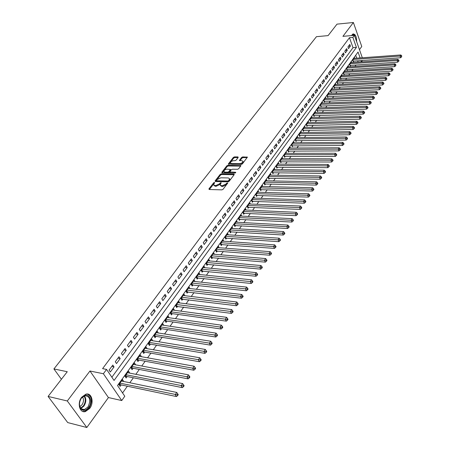 <?xml version="1.0" encoding="UTF-8"?>
<svg xmlns="http://www.w3.org/2000/svg" width="450" height="450" viewBox="0 0 450 450"><rect width="100%" height="100%" fill="white"/><g stroke="black" fill="none" stroke-linecap="round" stroke-linejoin="round"><path stroke-width="0.67" d="M214.403 182.464L213.609 182.846L208.912 188.899L209.166 189.495L221.901 189.866L223.054 189.304L227.801 182.959L226.716 183.156L226.114 183.943L222.441 185.721L221.372 185.692L220.112 184.832L221.203 182.801L220.928 182.616L219.527 183.786L215.865 185.552L214.813 185.524L213.576 184.68L214.672 182.649L214.403 182.464M214.245 183.313L209.346 189.501M227.391 183.6L226.463 184.652L226.114 183.943M220.781 183.454L219.876 184.489L219.527 183.786M356.614 41.563C356.659 36.641 355.455 34.087 353.014 33.913L351.461 35.578M81.675 397.221C76.956 403.082 79.639 413.319 85.388 411.581L89.73 408.409C94.365 402.525 91.71 392.417 85.933 394.138L81.675 397.221M238.219 157.433L237.938 156.898L234.45 156.893L233.342 157.427L228.296 164.076L241.268 164.424L242.393 163.879L247.388 157.168L242.708 156.904L241.599 157.444L239.394 160.459L241.909 160.723L242.983 161.409C242.64 162.636 241.537 163.384 239.681 163.643L231.401 163.581L230.361 162.911C230.709 161.691 231.801 160.948 233.64 160.684L235.013 160.689L236.126 160.155L238.219 157.433M111.864 377.224L353.014 47.683L349.464 37.693L352.873 37.395L354.414 35.314L362.312 57.769M48.094 396.433L67.309 400.978L86.828 427.5L67.725 422.584L48.094 396.433L67.269 371.723L53.91 368.938L316.451 36.681L328.101 35.612L336.999 24.137L353.385 22.5L342.917 36.349L354.414 35.314M86.828 427.5L108.433 397.558L89.961 371.008L67.309 400.978M89.961 371.008L103.371 373.731L106.566 369.428L114.064 380.452L356.411 47.407L352.873 37.395M349.464 37.693L102.589 368.634L106.566 369.428M221.316 173.824L220.191 174.369L215.066 180.968L215.325 181.547L228.015 181.834L229.157 181.277L234.242 174.6L233.955 174.026L221.316 173.824L221.659 174.527L220.534 175.067L215.505 181.553M221.805 172.294L226.828 165.819L227.942 165.279L240.936 165.645L238.697 168.733L237.566 169.284L232.419 169.222L231.294 169.768L229.748 171.928L235.513 172.266L235.794 172.451L234.917 173.047L222.069 172.856L221.805 172.294L222.069 172.856M359.466 49.68L361.761 46.496L353.385 22.5M354.757 58.32L354.51 57.634L352.676 60.182L353.267 61.819L353.801 61.071M351.697 62.578L351.45 61.886L349.594 64.457L350.19 66.099L350.73 65.346M348.609 66.887L348.351 66.184L346.478 68.782L347.079 70.431L347.625 69.666M345.482 71.241L345.223 70.526L343.327 73.159L343.935 74.807L344.486 74.036M342.326 75.645L342.056 74.919L340.144 77.58L340.757 79.228L341.314 78.452M339.131 80.094L338.856 79.358L336.921 82.046L337.539 83.706L338.108 82.918M335.902 84.594L335.621 83.852L333.664 86.569L334.294 88.228L334.862 87.435M332.64 89.145L332.348 88.391L330.368 91.136L331.009 92.801L331.582 91.997M329.338 93.752L329.04 92.981L327.037 95.76L327.684 97.431L328.269 96.615M325.997 98.404L325.693 97.627L323.668 100.434L324.321 102.111L324.911 101.284M322.622 103.112L322.312 102.319L320.259 105.165L320.923 106.841L321.519 106.009M319.207 107.876L318.887 107.072L316.817 109.946L317.486 111.628L318.088 110.784M315.754 112.691L315.428 111.876L313.329 114.784L314.004 116.466L314.618 115.616M312.261 117.562L311.923 116.736L309.803 119.677L310.489 121.365L311.108 120.504M308.723 122.496L308.379 121.652L306.236 124.633L306.928 126.321L307.553 125.449M305.151 127.485L304.796 126.624L302.625 129.639L303.328 131.332L303.958 130.455M301.528 132.531L301.168 131.659L298.974 134.707L299.683 136.406L300.324 135.512M297.872 137.638L297.501 136.755L295.279 139.838L295.993 141.536L296.646 140.636M294.165 142.802L293.788 141.907L291.538 145.029L292.264 146.734L292.922 145.817M290.419 148.033L290.025 147.122L287.752 150.283L288.489 151.987L289.153 151.065M286.627 153.326L286.222 152.398L283.922 155.599L284.664 157.309L285.339 156.375M282.786 158.687L282.375 157.742L280.041 160.976L280.8 162.692L281.481 161.747M278.904 164.109L278.477 163.148L276.114 166.427L276.885 168.143L277.571 167.186M274.972 169.605L274.534 168.626L272.143 171.939L272.919 173.661L273.617 172.693M270.99 175.162L270.54 174.167L268.121 177.525L268.903 179.252L269.612 178.268M266.963 180.787L266.496 179.775L264.043 183.178L264.842 184.905L265.556 183.909M262.879 186.491L262.401 185.456L259.92 188.899L260.73 190.631L261.45 189.624M258.75 192.263L258.255 191.211L255.746 194.698L256.562 196.431L257.293 195.412M254.565 198.107L254.059 197.038L251.516 200.565L252.343 202.303L253.086 201.274M250.329 204.03L249.806 202.939L247.23 206.511L248.068 208.254L248.822 207.208M246.043 210.026L245.503 208.912L242.893 212.535L243.743 214.279L244.502 213.216M241.695 216.101L241.138 214.965L238.494 218.632L239.361 220.382L240.131 219.308M237.296 222.255L236.722 221.096L234.039 224.814L234.917 226.564L235.699 225.478M232.836 228.487L232.245 227.306L229.528 231.075L230.417 232.83L231.21 231.727M228.319 234.804L227.711 233.601L224.961 237.42L225.855 239.175L226.659 238.056M223.746 241.211L223.11 239.979L220.326 243.849L221.237 245.604L222.053 244.474M219.111 247.697L218.458 246.442L215.629 250.363L216.557 252.124L217.378 250.976M214.414 254.273L213.733 252.99L210.876 256.967L211.809 258.727L212.648 257.563M209.655 260.938L208.952 259.633L206.049 263.655L207 265.421L207.849 264.246M204.829 267.699L204.103 266.361L201.161 270.439L202.129 272.211L202.984 271.012M199.941 274.551L199.187 273.184L196.206 277.318L197.184 279.09L198.056 277.875M194.985 281.498L194.203 280.097L191.183 284.293L192.172 286.065L193.056 284.833M189.962 288.54L189.152 287.111L186.086 291.364L187.093 293.136L187.987 291.892M184.866 295.684L184.028 294.221L180.917 298.53L181.941 300.308L182.846 299.042M179.702 302.929L178.83 301.427L175.68 305.803L176.715 307.581L177.638 306.298M174.465 310.281L173.565 308.739L170.364 313.178L171.416 314.955L172.35 313.656M169.155 317.739L168.216 316.159L164.976 320.659L166.044 322.442L166.989 321.12M163.772 325.299L162.793 323.685L159.502 328.252L160.588 330.03L161.55 328.697M158.31 332.978L157.292 331.318L153.956 335.953L155.059 337.731L156.032 336.375M152.775 340.768L151.712 339.064L148.326 343.766L149.445 345.549L150.429 344.171M147.156 348.677L146.047 346.922L142.611 351.697L143.747 353.475L144.748 352.08M141.435 356.698L139.297 356.293M141.446 356.681L140.299 354.898L136.811 359.741L137.964 361.524L138.983 360.107M135.591 364.832L133.476 364.371M135.63 364.776L134.466 362.998L130.928 367.909L132.097 369.692L133.127 368.257M129.656 373.089L127.569 372.572M129.724 372.994L128.548 371.211L124.948 376.206L126.141 377.989L127.187 376.526M112.815 365.079L109.069 370.147L110.312 371.976L114.041 366.913L112.815 365.079M118.98 356.743L115.29 361.733L116.511 363.561L120.189 358.571L118.98 356.743M125.049 348.525L121.416 353.441L122.619 355.269L126.236 350.353L125.049 348.525M131.029 340.436L127.451 345.274L128.632 347.102L132.199 342.264L131.029 340.436M136.918 332.466L133.397 337.236L134.561 339.064L138.071 334.294L136.918 332.466M142.723 324.613L139.252 329.31L140.394 331.138L143.859 326.441L142.723 324.613M148.438 316.879L145.018 321.502L146.149 323.331L149.558 318.701L148.438 316.879M154.074 309.251L150.705 313.813L151.813 315.636L155.177 311.079L154.074 309.251M159.626 301.742L156.302 306.236L157.399 308.059L160.712 303.564L159.626 301.742M165.099 294.334L161.826 298.766L162.906 300.589L166.168 296.156L165.099 294.334M170.494 287.038L167.265 291.403L168.328 293.22L171.546 288.855L170.494 287.038M175.809 279.838L172.631 284.147L173.678 285.964L176.85 281.655L175.809 279.838M181.052 272.745L177.919 276.992L178.948 278.809L182.076 274.562L181.052 272.745M186.221 265.753L183.127 269.938L184.146 271.749L187.234 267.564L186.221 265.753M191.323 258.851L188.269 262.98L189.276 264.791L192.313 260.662L191.323 258.851M196.346 252.051L193.343 256.123L194.327 257.929L197.331 253.856L196.346 252.051M201.308 245.34L198.343 249.356L199.316 251.162L202.275 247.146L201.308 245.34M206.201 238.725L203.271 242.685L204.232 244.485L207.152 240.525L206.201 238.725M211.022 232.194L208.136 236.098L209.081 237.904L211.961 233.994L211.022 232.194M215.786 225.754L212.934 229.607L213.868 231.407L216.709 227.548L215.786 225.754M220.483 219.398L217.671 223.2L218.593 224.994L221.394 221.192L220.483 219.398M225.118 213.126L222.345 216.877L223.251 218.672L226.018 214.914L225.118 213.126M229.691 206.938L226.952 210.639L227.846 212.428L230.574 208.727L229.691 206.938M234.203 200.829L231.502 204.486L232.386 206.269L235.08 202.612L234.203 200.829M238.657 194.799L235.991 198.411L236.863 200.194L239.524 196.583L238.657 194.799M243.056 188.854L240.424 192.414L241.284 194.192L243.906 190.631L243.056 188.854M247.399 182.976L244.8 186.491L245.649 188.269L248.237 184.753L247.399 182.976M251.685 177.176L249.12 180.647L249.953 182.419L252.512 178.948L251.685 177.176M255.915 171.45L253.384 174.881L254.205 176.648L256.736 173.222L255.915 171.45M260.094 165.797L257.591 169.183L258.407 170.949L260.904 167.563L260.094 165.797M264.218 160.217L261.748 163.558L262.553 165.319L265.016 161.977L264.218 160.217M268.296 154.699L265.854 158.001L266.648 159.761L269.083 156.459L268.296 154.699M272.317 149.254L269.91 152.516L270.692 154.271L273.099 151.009L272.317 149.254M276.294 143.876L273.915 147.094L274.691 148.849L277.065 145.626L276.294 143.876M280.221 138.561L277.869 141.744L278.634 143.488L280.98 140.31L280.221 138.561M284.102 133.312L281.779 136.457L282.532 138.201L284.85 135.056L284.102 133.312M287.933 128.126L285.637 131.231L286.386 132.969L288.669 129.864L287.933 128.126M291.718 123.002L289.457 126.073L290.188 127.806L292.449 124.74L291.718 123.002M295.464 117.939L293.22 120.971L293.946 122.704L296.184 119.672L295.464 117.939M299.16 112.939L296.944 115.931L297.664 117.664L299.869 114.666L299.16 112.939M302.811 107.994L300.628 110.953L301.331 112.68L303.514 109.716L302.811 107.994M306.422 103.106L304.262 106.031L304.959 107.752L307.119 104.828L306.422 103.106M309.994 98.28L307.856 101.171L308.548 102.887L310.68 99.996L309.994 98.28M313.521 93.504L311.411 96.362L312.092 98.078L314.196 95.214L313.521 93.504M317.008 88.785L314.921 91.614L315.596 93.319L317.678 90.495L317.008 88.785M320.456 84.122L318.392 86.918L319.056 88.622L321.114 85.826L320.456 84.122M323.865 79.509L321.823 82.271L322.481 83.97L324.517 81.208L323.865 79.509M327.234 74.953L325.215 77.681L325.868 79.38L327.881 76.646L327.234 74.953M330.564 70.442L328.573 73.142L329.214 74.835L331.206 72.135L330.564 70.442M333.861 65.987L331.886 68.653L332.522 70.341L334.491 67.674L333.861 65.987M337.118 61.577L335.166 64.215L335.796 65.903L337.742 63.259L337.118 61.577M340.341 57.218L338.411 59.828L339.03 61.509L340.954 58.894L340.341 57.218M343.524 52.909L341.618 55.485L342.231 57.161L344.137 54.579L343.524 52.909M346.68 48.639L344.79 51.193L345.397 52.864L347.282 50.31L346.68 48.639M348.531 48.617L350.392 46.091L349.796 44.426L347.929 46.946L348.531 48.617M122.563 392.963L127.361 386.229M129.831 382.759L133.38 377.775M135.838 374.316L139.303 369.45M141.761 366.002L145.148 361.243M147.589 357.812L150.896 353.166M153.332 349.746L156.566 345.206M158.991 341.798L162.152 337.359M164.571 333.962L167.653 329.631M170.066 326.244L173.081 322.009M175.477 318.639L178.425 314.499M180.816 311.141L183.696 307.097M186.081 303.75L188.893 299.796M191.267 296.466L194.018 292.601M196.38 289.277L199.069 285.502M201.426 282.195L204.053 278.505M206.398 275.209L208.963 271.603M211.303 268.318L213.812 264.797M216.146 261.523L218.593 258.081M220.916 254.818L223.312 251.454M225.624 248.203L227.964 244.918M230.271 241.678L232.56 238.466M234.855 235.243L237.094 232.099M239.377 228.887L241.566 225.816M243.844 222.615L245.976 219.617M248.248 216.428L250.335 213.497M252.596 210.319L254.638 207.456M256.888 204.289L258.885 201.493M261.129 198.338L263.076 195.604M265.314 192.459L267.216 189.787M269.443 186.66L271.305 184.044M273.527 180.928L275.344 178.374M277.554 175.269L279.332 172.772M281.531 169.678L283.269 167.243M285.463 164.16L287.156 161.775M289.344 158.704L290.998 156.381M293.181 153.321L294.795 151.048M296.966 147.999L298.547 145.778M300.713 142.74L302.254 140.574M304.408 137.548L305.916 135.428M308.064 132.412L309.538 130.343M311.676 127.344L313.116 125.319M315.242 122.327L316.648 120.358M318.769 117.377L320.141 115.448M322.256 112.478L323.595 110.599M325.704 107.634L327.009 105.801M329.113 102.853L330.39 101.059M332.477 98.123L333.726 96.373M335.807 93.442L337.022 91.738M339.103 88.819L340.29 87.154M342.354 84.246L343.513 82.62M345.577 79.729L346.702 78.137M348.756 75.257L349.864 73.704M351.906 70.836L352.98 69.322M355.022 66.459L356.068 64.986M358.099 62.134L357.677 60.801M356.743 58.174L355.714 55.266M123.632 381.476L122.535 379.558L118.884 384.621L120.094 386.404L121.157 384.924M53.91 368.938L61.414 379.26M362.492 60.458L361.507 61.847L361.052 60.559M358.132 62.083L361.507 61.847M360.124 57.926L358.043 52.037L117.512 385.526L124.791 396.242L121.748 400.545L103.371 373.731M108.433 397.558L121.748 400.545M353.014 47.683L356.411 47.407M123.733 381.341L121.573 380.891M114.041 366.913L111.786 366.469M120.189 358.571L117.934 358.149M126.236 350.353L123.992 349.954M132.199 342.264L129.96 341.882M138.071 334.294L135.832 333.934M143.859 326.441L141.626 326.098M149.558 318.701L147.33 318.375M155.177 311.079L152.955 310.77M160.712 303.564L158.496 303.272M166.168 296.156L163.958 295.881M171.546 288.855L169.341 288.596M176.85 281.655L174.645 281.413M182.076 274.562L179.882 274.331M187.234 267.564L185.04 267.351M192.313 260.662L190.131 260.466M197.331 253.856L195.148 253.676M202.275 247.146L200.098 246.977M207.152 240.525L204.981 240.368M211.961 233.994L209.801 233.848M216.709 227.548L214.554 227.419M221.394 221.192L219.246 221.074M226.018 214.914L223.869 214.808M230.574 208.727L228.437 208.631M235.08 202.612L232.948 202.528M239.524 196.583L237.398 196.509M243.906 190.631L241.791 190.569M248.237 184.753L246.122 184.703M252.512 178.948L250.408 178.909M256.736 173.222L254.632 173.188M260.904 167.563L258.806 167.541M265.016 161.977L262.929 161.961M269.083 156.459L266.996 156.454M273.099 151.009L271.018 151.014M277.065 145.626L274.989 145.643M280.98 140.31L278.916 140.332M284.85 135.056L282.791 135.09M288.669 129.864L286.622 129.904M292.449 124.74L290.402 124.785M296.184 119.672L294.142 119.728M299.869 114.666L297.838 114.728M303.514 109.716L301.489 109.789M307.119 104.828L305.094 104.906M310.68 99.996L308.661 100.08M314.196 95.214L312.188 95.31M317.678 90.495L315.675 90.596M321.114 85.826L319.118 85.933M324.517 81.208L322.526 81.321M327.881 76.646L325.896 76.764M331.206 72.135L329.226 72.259M334.491 67.674L332.516 67.804M337.742 63.259L335.773 63.399M340.954 58.894L338.996 59.04M344.137 54.579L342.18 54.731M347.282 50.31L345.33 50.468M350.392 46.091L348.446 46.249M213.851 185.231L215.162 186.232L214.813 185.524M219.876 184.489L216.219 186.261L215.162 186.232M220.388 185.389L221.721 186.401L221.372 185.692M226.463 184.652L222.789 186.429L221.721 186.401M234.141 174.729L221.659 174.527M216.523 180.371L216.703 180.776L227.835 181.018L228.639 180.63L229.652 178.808L228.381 177.947L220.781 177.801L217.153 179.556L216.523 180.371M216.495 180.714L217.052 181.479L216.703 180.776M229.731 178.971L229.995 179.516L229.612 180.512L228.184 181.727L217.052 181.479M222.249 172.856L227.166 166.517L226.828 165.819M240.711 166.089L228.279 165.977L227.166 166.517M229.832 172.091L230.484 172.89L235.299 172.963M227.126 169.161C225.264 169.419 224.156 170.173 223.802 171.428L224.843 172.114L227.762 172.153L228.887 171.607L230.434 169.453L227.126 169.161M224.016 171.861L225.186 172.811L224.843 172.114M230.692 169.993L229.224 172.311L228.099 172.856L225.186 172.811M230.558 163.328L231.739 164.278L231.401 163.581M243.118 161.691L243.315 162.112C242.966 163.344 241.869 164.087 240.013 164.346L231.739 164.278M247.157 157.612L243.034 157.607L241.926 158.141L239.957 160.712M238.095 157.596L234.776 157.59L233.674 158.119L228.864 164.329M119.121 384.969L120.527 384.789L176.422 396.546L175.252 394.689L176.737 392.451L121.472 381.026M119.953 383.141L177.176 394.813L177.643 395.556L178.239 394.656L177.773 393.913L177.176 394.813M176.737 392.451L177.773 393.913M177.643 395.556L176.422 396.546M88.571 407.514C85.821 410.754 83.239 411.199 80.831 408.848C78.924 405.872 79.031 402.418 81.152 398.486L81.596 397.839C87.12 390.032 94.303 400.179 88.571 407.514M81.467 398.109L81.056 398.711C79.093 402.345 78.992 405.54 80.758 408.296L82.423 409.511L84.156 409.657L87.93 407.064C91.091 400.213 90.079 396.405 84.887 395.634L81.467 398.109M82.519 396.951C83.97 399.319 83.784 401.963 81.968 404.871L79.875 406.631M82.592 411.368L84.769 411.373L89.083 408.223C92.694 401.366 92.104 396.63 87.317 394.009M351.591 35.567C352.389 34.515 353.256 34.431 354.189 35.325L354.195 35.331M353.452 35.398L352.299 35.173L351.681 35.561M356.119 40.157L354.33 34.65L352.946 33.936M354.611 35.865L355.624 38.739M125.201 376.577L126.562 376.402L182.317 387.636L181.164 385.779L182.627 383.574L127.502 372.662M126 374.743L183.077 385.903L183.538 386.646L184.123 385.762L183.662 385.02L183.077 385.903M182.627 383.574L183.662 385.02M183.538 386.646L182.317 387.636M131.186 368.308L132.502 368.134L188.123 378.866L186.986 377.01L188.426 374.839L133.436 364.427M131.963 366.474L188.882 377.134L189.338 377.876L189.911 377.004L189.461 376.262L188.882 377.134M188.426 374.839L189.461 376.262M189.338 377.876L188.123 378.866M137.087 360.163L138.358 359.994L193.832 370.232L192.718 368.381L194.136 366.244L139.286 356.31M137.835 358.324L194.597 368.499L195.047 369.242L195.609 368.387L195.165 367.644L194.597 368.499M194.136 366.244L195.165 367.644M195.047 369.242L193.832 370.232M142.892 352.142L144.124 351.973L199.457 361.733L198.36 359.882L199.755 357.778L145.052 348.311M143.618 350.297L200.227 360L200.666 360.743L201.223 359.899L200.784 359.156L200.227 360M199.755 357.778L200.784 359.156M200.666 360.743L199.457 361.733M148.618 344.233L149.811 344.064L204.998 353.368L203.917 351.512L205.29 349.442L150.727 340.431M149.316 342.388L205.768 351.636L206.196 352.373L206.747 351.546L206.314 350.803L205.768 351.636M205.29 349.442L206.314 350.803M206.196 352.373L204.998 353.368M154.254 336.442L155.407 336.279L210.448 345.127L209.385 343.271L210.741 341.235L156.324 332.662M154.929 334.598L211.224 343.395L211.646 344.137L212.186 343.316L211.764 342.574L211.224 343.395M210.741 341.235L211.764 342.574M211.646 344.137L210.448 345.127M159.812 328.759L160.931 328.601L215.82 337.011L214.774 335.16L216.107 333.146L161.837 325.012M160.464 326.914L216.596 335.278L217.013 336.021L217.547 335.216L217.131 334.474L216.596 335.278M216.107 333.146L217.131 334.474M217.013 336.021L215.82 337.011M165.291 321.188L166.371 321.03L221.113 329.017L220.084 327.167L221.394 325.187L167.276 317.469M165.921 319.343L221.889 327.285L222.3 328.027L222.823 327.234L222.412 326.492L221.889 327.285M221.394 325.187L222.412 326.492M222.3 328.027L221.113 329.017M170.691 313.729L171.737 313.571L226.322 321.142L225.309 319.292L226.603 317.34L172.631 310.033M171.298 311.884L227.104 319.41L227.509 320.152L228.021 319.371L227.616 318.628L227.104 319.41M226.603 317.34L227.616 318.628M227.509 320.152L226.322 321.142M176.012 306.371L231.458 313.38L230.456 311.535L231.733 309.611L177.913 302.704M176.602 304.526L232.239 311.653L232.633 312.396L233.145 311.625L232.746 310.888L232.239 311.653M231.733 309.611L232.746 310.888M232.633 312.396L231.458 313.38M181.254 299.115L236.514 305.736L235.53 303.891L236.79 302.001L183.122 295.476M181.828 297.27L237.296 304.014L237.69 304.751L238.191 303.992L237.803 303.255L237.296 304.014M236.79 302.001L237.803 303.255M237.69 304.751L236.514 305.736M186.429 291.96L241.498 298.204L240.531 296.359L241.774 294.497L188.263 288.343M186.981 290.121L242.286 296.483L242.668 297.219L243.163 296.471L242.781 295.734L242.286 296.483M241.774 294.497L242.781 295.734M242.668 297.219L241.498 298.204M191.526 284.906L246.414 290.779L245.458 288.939L246.679 287.1L193.326 281.317M192.066 283.067L247.196 289.058L247.579 289.794L248.068 289.058L247.686 288.321L247.196 289.058M246.679 287.1L247.686 288.321M247.579 289.794L246.414 290.779M196.554 277.954L251.257 283.466L250.318 281.621L251.522 279.81L198.321 274.382M197.078 276.109L252.039 281.745L252.416 282.482L252.894 281.756L252.523 281.019L252.039 281.745M251.522 279.81L252.523 281.019M252.416 282.482L251.257 283.466M201.516 271.091L256.028 276.249L255.105 274.41L256.292 272.627L203.248 267.548M202.022 269.246L256.815 274.534L257.186 275.271L257.659 274.551L257.287 273.819L256.815 274.534M256.292 272.627L257.287 273.819M257.186 275.271L256.028 276.249M206.409 264.319L260.736 269.139L259.824 267.306L260.994 265.545L208.108 260.803M206.899 262.479L261.523 267.424L261.889 268.161L262.356 267.452L261.99 266.721L261.523 267.424M260.994 265.545L261.99 266.721M261.889 268.161L260.736 269.139M211.236 257.642L265.376 262.131L264.476 260.297L265.629 258.559L212.901 254.149M211.708 255.803L266.164 260.415L266.524 261.152L266.979 260.454L266.625 259.723L266.164 260.415M265.629 258.559L266.625 259.723M266.524 261.152L265.376 262.131M215.994 251.055L269.949 255.218L269.066 253.384L270.202 251.674L217.637 247.584M216.456 249.216L270.737 253.507L271.091 254.239L271.547 253.553L271.192 252.821L270.737 253.507M270.202 251.674L271.192 252.821M271.091 254.239L269.949 255.218M220.691 244.553L274.461 248.4L273.589 246.572L274.708 244.884L222.3 241.104M221.141 242.719L275.248 246.69L275.597 247.421L276.047 246.746L275.698 246.015L275.248 246.69M274.708 244.884L275.698 246.015M275.597 247.421L274.461 248.4M225.326 238.134L278.91 241.678L278.049 239.85L279.157 238.185L226.907 234.714M225.765 236.301L279.697 239.974L280.041 240.705L280.485 240.036L280.142 239.304L279.697 239.974M279.157 238.185L280.142 239.304M280.041 240.705L278.91 241.678M229.899 231.806L283.298 235.046L282.448 233.224L283.539 231.581L231.452 228.403M230.321 229.972L284.091 233.342L284.428 234.073L284.861 233.415L284.524 232.684L284.091 233.342M283.539 231.581L284.524 232.684M284.428 234.073L283.298 235.046M234.411 225.557L287.623 228.504L286.791 226.688L287.865 225.067L235.941 222.176M234.827 223.729L286.791 226.688L288.416 226.806L288.754 227.537L289.181 226.884L288.849 226.159L288.416 226.806M287.865 225.067L288.849 226.159M288.754 227.537L287.623 228.504M238.866 219.386L291.898 222.053L291.071 220.236L292.134 218.638L240.368 216.034M239.271 217.564L291.071 220.236L292.686 220.354L293.017 221.085L293.439 220.444L293.113 219.718L292.686 220.354M292.134 218.638L293.113 219.718M293.017 221.085L291.898 222.053M243.264 213.3L296.106 215.685L295.296 213.874L296.342 212.299L244.744 209.964M243.653 211.477L295.296 213.874L296.899 213.992L297.225 214.718L297.641 214.088L297.321 213.362L296.899 213.992M296.342 212.299L297.321 213.362M297.225 214.718L296.106 215.685M247.601 207.287L300.262 209.407L299.464 207.596L300.499 206.038L249.058 203.974M247.984 205.464L299.464 207.596L301.056 207.714L301.376 208.44L301.787 207.816L301.472 207.09L301.056 207.714M300.499 206.038L301.472 207.09M301.376 208.44L300.262 209.407M251.888 201.352L304.369 203.209L303.576 201.403L304.599 199.868L253.316 198.062M252.259 199.536L303.576 201.403L305.162 201.521L305.477 202.241L305.882 201.628L305.567 200.908L305.162 201.521M304.599 199.868L305.567 200.908M305.477 202.241L304.369 203.209M256.118 195.491L308.413 197.094L307.637 195.289L308.644 193.77L257.524 192.223M256.477 193.68L307.637 195.289L309.206 195.407L309.516 196.127L309.921 195.519L309.611 194.799L309.206 195.407M308.644 193.77L309.611 194.799M309.516 196.127L308.413 197.094M260.297 189.703L312.407 191.053L311.642 189.253L312.632 187.757L261.681 186.458M260.646 187.892L311.642 189.253L313.2 189.371L313.509 190.097L313.903 189.495L313.599 188.775L313.2 189.371M312.632 187.757L313.599 188.775M313.509 190.097L312.407 191.053M264.42 183.994L316.35 185.096L315.596 183.302L316.575 181.822L265.781 180.765M264.763 182.183L315.596 183.302L317.143 183.42L317.447 184.14L317.841 183.549L317.537 182.829L317.143 183.42M316.575 181.822L317.537 182.829M317.447 184.14L316.35 185.096M268.493 178.346L320.243 179.218L319.5 177.424L320.468 175.967L269.837 175.14M268.824 176.541L319.5 177.424L321.036 177.542L321.334 178.256L321.722 177.677L321.424 176.957L321.036 177.542M320.468 175.967L321.424 176.957M321.334 178.256L320.243 179.218M272.52 172.772L324.084 173.407L323.348 171.619L324.304 170.179L273.836 169.588M272.841 170.972L323.348 171.619L324.877 171.737L325.176 172.457L325.553 171.877L325.26 171.163L324.877 171.737M324.304 170.179L325.26 171.163M325.176 172.457L324.084 173.407M276.491 167.265L327.881 167.676L327.156 165.893L328.095 164.469L277.791 164.104M276.806 165.471L327.156 165.893L328.674 166.011L328.961 166.725L329.338 166.157L329.051 165.442L328.674 166.011M328.095 164.469L329.051 165.442M328.961 166.725L327.881 167.676M280.418 161.826L331.627 162.017L330.907 160.234L331.841 158.833L281.694 158.681M280.721 160.031L330.907 160.234L332.415 160.352L332.702 161.066L333.073 160.504L332.792 159.789L332.415 160.352M331.841 158.833L332.792 159.789M332.702 161.066L331.627 162.017M284.293 156.454L335.323 156.431L334.614 154.648L335.537 153.264L285.553 153.332M284.591 154.665L334.614 154.648L336.116 154.766L336.397 155.481L336.763 154.924L336.482 154.215L336.116 154.766M335.537 153.264L336.482 154.215M336.397 155.481L335.323 156.431M288.124 151.144L338.974 150.907L338.276 149.136L339.188 147.769L289.367 148.039M288.416 149.355L338.276 149.136L339.767 149.254L340.048 149.963L340.408 149.417L340.132 148.703L339.767 149.254M339.188 147.769L340.132 148.703M340.048 149.963L338.974 150.907M291.909 145.901L342.585 145.457L341.893 143.685L342.793 142.335L293.13 142.813M292.196 144.112L341.893 143.685L343.373 143.803L343.648 144.512L344.008 143.972L343.733 143.263L343.373 143.803M342.793 142.335L343.733 143.263M343.648 144.512L342.585 145.457M295.65 140.715L346.146 140.074L345.465 138.308L346.354 136.974L296.854 137.649M295.926 138.938L345.465 138.308L346.939 138.426L347.209 139.134L347.563 138.6L347.287 137.891L346.939 138.426M346.354 136.974L347.287 137.891M347.209 139.134L346.146 140.074M299.346 135.596L349.667 134.758L348.992 132.998L349.869 131.676L300.532 132.547M299.616 133.819L348.992 132.998L350.454 133.11L350.724 133.819L351.073 133.29L350.803 132.587L350.454 133.11M349.869 131.676L350.803 132.587M350.724 133.819L349.667 134.758M302.996 130.534L353.143 129.504L352.479 127.749L353.34 126.444L304.166 127.502M303.261 128.756L352.479 127.749L353.931 127.862L354.195 128.571L354.538 128.047L354.274 127.344L353.931 127.862M353.34 126.444L354.274 127.344M354.195 128.571L353.143 129.504M306.602 125.528L356.574 124.318L355.922 122.563L356.771 121.275L307.755 122.518M306.861 123.761L355.922 122.563L357.362 122.681L357.626 123.379L357.964 122.867L357.705 122.164L357.362 122.681M356.771 121.275L357.705 122.164M357.626 123.379L356.574 124.318M310.168 120.583L359.966 119.194L359.319 117.439L360.163 116.168L311.304 117.591M310.421 118.817L359.319 117.439L360.754 117.557L361.012 118.254L361.35 117.748L361.091 117.045L360.754 117.557M360.163 116.168L361.091 117.045M361.012 118.254L359.966 119.194M313.695 115.695L363.319 114.126L362.683 112.376L363.516 111.122L314.814 112.719M313.942 113.934L362.683 112.376L364.106 112.494L364.359 113.192L364.691 112.691L364.438 111.994L364.106 112.494M363.516 111.122L364.438 111.994M364.359 113.192L363.319 114.126M317.183 110.863L366.632 109.119L366.002 107.376L366.823 106.138L318.285 107.91M317.424 109.108L366.002 107.376L367.419 107.494L367.667 108.191L367.999 107.696L367.746 106.999L367.419 107.494M366.823 106.138L367.746 106.999M367.667 108.191L366.632 109.119M320.625 106.087L369.906 104.175L369.281 102.437L370.097 101.211L321.716 103.146M320.861 104.332L369.281 102.437L370.688 102.549L370.935 103.247L371.261 102.758L371.014 102.06L370.688 102.549M370.097 101.211L371.014 102.06M370.935 103.247L369.906 104.175M324.034 101.362L373.14 99.287L372.521 97.554L373.326 96.339L325.108 98.443M324.259 99.613L372.521 97.554L373.922 97.667L374.169 98.364L374.49 97.875L374.243 97.183L373.922 97.667M373.326 96.339L374.243 97.183M374.169 98.364L373.14 99.287M327.397 96.694L376.335 94.461L375.728 92.728L376.521 91.53L328.461 93.791M327.623 94.95L375.728 92.728L377.117 92.841L377.359 93.532L377.679 93.054L377.438 92.362L377.117 92.841M376.521 91.53L377.438 92.362M377.359 93.532L376.335 94.461M330.728 92.076L379.496 89.685L378.894 87.958L379.682 86.771L331.774 89.19M330.947 90.337L378.894 87.958L380.278 88.071L380.514 88.763L380.829 88.29L380.593 87.598L380.278 88.071M379.682 86.771L380.593 87.598M380.514 88.763L379.496 89.685M334.018 87.514L382.618 84.966L382.022 83.239L382.804 82.069L335.053 84.639M334.238 85.776L382.022 83.239L383.4 83.357L383.636 84.049L383.946 83.576L383.709 82.89L383.4 83.357M382.804 82.069L383.709 82.89M383.636 84.049L382.618 84.966M336.921 82.046L337.281 82.997L385.706 80.302L385.121 78.581L385.886 77.422L338.293 80.145M337.489 81.264L385.121 78.581L386.483 78.694L386.719 79.386L386.792 78.233L386.483 78.694M385.886 77.422L386.792 78.233M386.719 79.386L385.706 80.302M340.493 78.531L388.755 75.69L388.176 73.974L388.935 72.827L341.499 75.696M340.701 76.798L388.176 73.974L389.537 74.087L389.767 74.773L390.071 74.317L389.841 73.631L389.537 74.087M388.935 72.827L389.841 73.631M389.767 74.773L388.755 75.69M343.682 74.115L391.776 71.128L391.202 69.418L391.95 68.288L344.672 71.291M343.879 72.388L391.202 69.418L392.552 69.531L392.777 70.217L393.081 69.767L392.85 69.081L392.552 69.531M391.95 68.288L392.85 69.081M392.777 70.217L391.776 71.128M346.826 69.744L394.757 66.623L394.194 64.913L394.937 63.799L347.805 66.943M347.023 68.023L394.194 64.913L395.533 65.031L395.758 65.711L395.831 64.581L395.533 65.031M394.937 63.799L395.831 64.581M395.758 65.711L394.757 66.623M349.942 65.424L397.704 62.162L397.147 60.463L397.884 59.355L350.91 62.634M350.134 63.709L397.147 60.463L398.481 60.576L398.706 61.256L398.998 60.812L398.773 60.131L398.481 60.576M397.884 59.355L398.773 60.131M398.706 61.256L397.704 62.162M353.025 61.149L400.624 57.758L400.072 56.059L400.798 54.968L353.976 58.376M353.216 59.439L400.072 56.059L401.4 56.171L401.619 56.852L401.687 55.733L401.4 56.171M400.798 54.968L401.687 55.733M401.619 56.852L400.624 57.758M213.958 183.549L213.609 182.846M227.064 183.864L226.716 183.156M220.477 183.707L220.129 182.998M216.219 186.261L215.865 185.552M222.789 186.429L222.441 185.721M209.211 189.495L208.912 188.899M234.236 174.606L233.955 174.026M215.353 181.553L215.066 180.968M220.534 175.067L220.191 174.369M228.184 181.727L227.835 181.018M228.982 181.339L228.639 180.63M229.612 180.512L229.269 179.809M228.279 165.977L227.942 165.279M240.806 165.966L240.536 165.386M230.484 172.89L230.147 172.187M235.704 172.671L235.513 172.266M228.099 172.856L227.762 172.153M229.224 172.311L228.887 171.607M230.653 170.454L230.316 169.751M240.013 164.346L239.681 163.643M239.76 160.712L239.507 160.166M241.926 158.141L241.599 157.444M243.034 157.607L242.708 156.904M247.252 157.489L246.988 156.909M228.673 164.329L228.414 163.778M233.674 158.119L233.342 157.427M234.776 157.59L234.45 156.893M238.202 157.455L237.938 156.898M120.189 384.789L119.498 383.766M120.527 384.789L119.672 383.524M84.375 395.792C86.445 398.767 86.288 402.21 83.897 406.108L80.916 408.482M80.629 408.127L83.407 405.872C85.691 402.165 85.871 398.869 83.942 395.972M126.225 376.402L125.544 375.379M126.562 376.402L125.719 375.137M132.171 368.139L131.496 367.116M132.502 368.134L131.676 366.868M138.026 360L137.362 358.976M138.358 359.994L137.543 358.729M143.792 351.979L143.145 350.955M144.124 351.973L143.319 350.707M149.479 344.076L148.838 343.052M149.811 344.064L149.018 342.804M155.081 336.285L154.451 335.267M155.407 336.279L154.631 335.014M160.599 328.613L159.981 327.589M160.931 328.601L160.161 327.336M166.044 321.047L165.431 320.023M166.371 321.03L165.617 319.77M171.411 313.588L170.803 312.57M171.737 313.571L170.989 312.311M176.698 306.236L176.102 305.218M177.024 306.219L176.287 304.959M181.912 298.986L181.328 297.968M182.233 298.969L181.513 297.709M187.054 291.836L186.48 290.818M187.374 291.819L186.666 290.559M192.127 284.788L191.559 283.77M192.448 284.766L191.745 283.511M197.128 277.836L196.566 276.817M197.449 277.813L196.751 276.559M202.061 270.973L201.51 269.961M202.376 270.956L201.696 269.702M206.927 264.212L206.381 263.199M207.242 264.189L206.572 262.935M211.725 257.535L211.191 256.528M212.046 257.512L211.376 256.264M216.461 250.954L215.933 249.941M216.776 250.926L216.124 249.677M221.136 244.457L220.612 243.444M221.451 244.429L220.804 243.18M225.748 238.044L225.236 237.037M226.063 238.016L225.428 236.773M230.299 231.716L229.792 230.709M230.614 231.688L229.984 230.445M234.793 225.472L234.292 224.466M235.102 225.439L234.484 224.201M239.226 219.308L238.731 218.306M239.535 219.274L238.928 218.036M243.602 213.221L243.118 212.22M243.911 213.188L243.309 211.956M247.928 207.214L247.444 206.213M248.231 207.18L247.635 205.948M252.191 201.279L251.719 200.284M252.495 201.251L251.91 200.019M256.404 195.424L255.938 194.428M256.708 195.39L256.129 194.164M260.567 189.641L260.1 188.651M260.865 189.607L260.297 188.381M264.673 183.932L264.218 182.942M264.977 183.898L264.409 182.672M268.729 178.29L268.279 177.3M269.032 178.256L268.476 177.036M272.739 172.721L272.289 171.731M273.037 172.682L272.486 171.461M276.694 167.22L276.255 166.23M276.992 167.181L276.452 165.96M280.603 161.781L280.17 160.796M280.901 161.741L280.367 160.526M284.468 156.409L284.04 155.43M284.766 156.375L284.237 155.16M288.287 151.104L287.865 150.126M288.579 151.065L288.056 149.856M292.056 145.862L291.639 144.883M292.348 145.822L291.836 144.613M295.785 140.681L295.369 139.708M296.077 140.642L295.566 139.438M299.464 135.562L299.059 134.589M299.756 135.523L299.25 134.319M303.103 130.506L302.704 129.532M303.396 130.461L302.895 129.263M306.703 125.505L306.304 124.538M306.99 125.46L306.501 124.262M310.258 120.561L309.864 119.593M310.545 120.521L310.061 119.323M313.768 115.678L313.38 114.711M314.055 115.633L313.577 114.441M317.244 110.846L316.862 109.884M317.531 110.801L317.059 109.614M320.676 106.071L320.299 105.114M320.963 106.031L320.496 104.839M324.073 101.351L323.702 100.395M324.354 101.306L323.893 100.125M327.431 96.688L327.06 95.732M327.713 96.643L327.257 95.456M330.75 92.07L330.384 91.119M331.031 92.025L330.581 90.844M334.035 87.508L333.669 86.558M334.311 87.463L333.866 86.288M337.556 82.946L337.118 81.776M340.768 78.486L340.329 77.316M343.941 74.07L343.513 72.9M347.079 69.705L346.657 68.535M350.184 65.385L349.768 64.221M353.261 61.11L352.845 59.951M229.995 179.516L229.652 178.808M230.771 170.156L230.434 169.453M243.315 162.112L242.983 161.409M80.758 408.296L80.831 408.848M81.27 408.831L84.454 409.601"/></g></svg>
